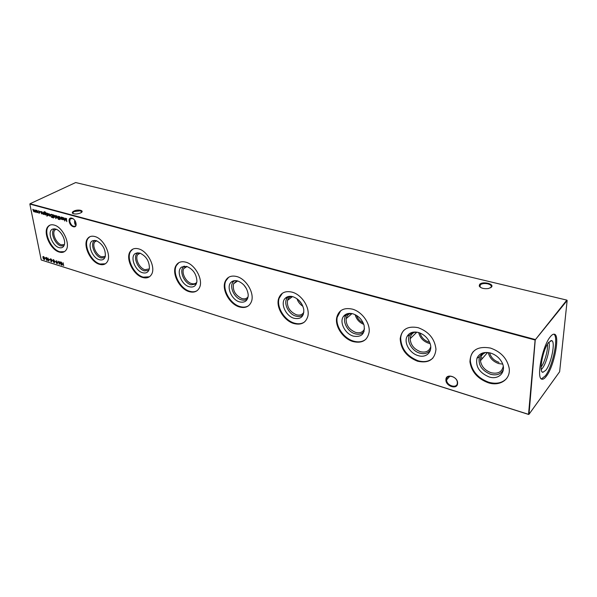 <?xml version="1.0" encoding="UTF-8"?>
<svg xmlns="http://www.w3.org/2000/svg" width="597" height="597" viewBox="0 0 597 597"><rect width="100%" height="100%" fill="white"/><g stroke="black" fill="none" stroke-linecap="round" stroke-linejoin="round"><path stroke-width="0.9" d="M445.914 379.692C445.832 372.894 458.138 376.655 457.586 383.326C457.556 390.125 445.384 386.266 445.914 379.692M457.332 382.931L457.332 382.513C457.28 376.468 446.511 373.588 446.601 379.588L446.601 379.893C446.519 385.886 457.324 388.998 457.332 382.931M69.215 221.532C67.998 215.771 75.125 217.689 75.998 223.397C77.177 229.166 70.088 227.173 69.215 221.532M73.043 218.614L70.237 218.711L69.774 221.465C71.267 225.614 73.192 227.091 75.565 225.882L76.088 224.315M490.518 287.829L490.868 287.523C491.928 285.993 490.898 284.762 487.779 283.836C484.518 283.202 481.988 283.53 480.212 284.806L479.697 286.426L480.286 287.254M479.66 284.359C482.615 280.993 494.823 283.918 491.368 287.202L488.473 288.53C483.839 289.052 480.757 288.209 479.219 286.008L479.66 284.359M81.632 212.256L80.52 210.771L74.155 211.562L72.841 212.651L73.095 213.607M73.819 211.129C78.065 208.905 85.14 210.599 80.811 212.83L80.617 212.928C77.297 214.219 74.625 214.338 72.603 213.293C71.968 212.622 72.371 211.898 73.819 211.129M75.938 225.166L74.535 222.084L74.789 220.457M489.04 376.923C479.384 372.774 475.361 366.536 476.981 358.207C479.339 353.26 483.846 351.536 490.518 353.043C495.406 354.573 499.137 357.536 501.696 361.931C507.174 371.244 499.189 380.393 489.04 376.923M503.375 369.536C501.077 374.222 496.816 375.812 490.592 374.289C481.615 370.453 477.884 364.663 479.398 356.924L482.727 352.969M503.249 366.222C502.025 372.028 497.98 374.2 491.13 372.729C484.98 370.468 481.421 366.476 480.443 360.752C480.257 356.543 482.122 353.775 486.048 352.439M502.674 364.103L498.711 363.58C493.003 361.573 489.518 357.901 488.271 352.573M499.017 362.379C494.032 360.655 490.898 357.461 489.615 352.812M506.719 378.401C502.338 383.043 496.338 384.326 488.712 382.237C478.07 378.229 471.966 371.274 470.391 361.379C470.137 357.536 471.115 354.26 473.331 351.543M488.279 382.767C477.63 378.752 471.518 371.797 469.943 361.894C470.481 350.439 477.301 345.82 490.413 348.051C500.734 351.648 506.972 358.275 509.122 367.931C511.032 379.185 500.025 386.684 488.279 382.767M418.139 355.603C409.639 353.312 403.445 342.312 407.229 336.171C409.557 332.492 413.325 331.268 418.534 332.522C423.751 334.23 427.497 337.626 429.773 342.7C433.444 351.155 426.631 358.476 418.139 355.603M430.527 349.663C428.295 353.245 424.713 354.402 419.773 353.133C411.885 351.029 406.132 340.812 409.661 335.111L412.52 332.275M430.728 346.79C429.183 351.29 425.713 352.909 420.31 351.655C413.975 349.155 410.594 344.85 410.169 338.738C410.415 335.245 412.161 333.007 415.408 332.007M430.079 343.551L428.549 343.208C423.243 341.32 419.96 337.768 418.684 332.566M428.84 342.059C424.303 340.484 421.363 337.469 420.004 333.029M432.944 358.043C429.116 361.558 424.154 362.454 418.049 360.737C407.079 356.334 401.288 348.857 400.677 338.298C400.863 335.014 401.99 332.29 404.065 330.126M417.572 361.23C406.602 356.819 400.811 349.335 400.191 338.768C401.572 329.38 407.557 325.678 418.139 327.678C428.825 331.656 434.765 338.85 435.974 349.238C434.87 359.581 428.736 363.573 417.572 361.23M353.417 336.141C344.969 333.917 338.969 321.858 343.581 316.283C345.745 313.612 348.857 312.791 352.917 313.813C358.476 315.746 362.192 319.589 364.08 325.35C365.155 333.857 361.603 337.454 353.417 336.141M364.118 331.335C362.066 334.044 359.066 334.872 355.125 333.82C347.275 331.775 341.708 320.567 346.006 315.395L348.267 313.492M364.513 328.857C362.879 332.283 359.931 333.469 355.655 332.41C349.148 329.656 345.969 325.081 346.118 318.679C346.633 315.91 348.185 314.156 350.782 313.41M363.782 324.387C359.312 322.537 356.431 319.291 355.14 314.664M363.2 322.932C359.961 321.313 357.73 318.805 356.521 315.417M365.886 339.245C362.588 341.902 358.469 342.521 353.528 341.111C343.73 338.365 335.402 326.223 337.201 317.298L340.641 310.806M353.028 341.566C343.223 338.812 334.887 326.663 336.686 317.731C338.581 310.231 343.775 307.358 352.29 309.112C361.827 311.537 370.364 323.231 369.125 332.171C367.401 340.491 362.036 343.626 353.028 341.566M294.112 318.298C285.776 316.156 279.971 303.186 285.209 298.291C287.127 296.396 289.679 295.858 292.858 296.687C298.731 298.881 302.373 303.157 303.783 309.515C304.022 316.604 300.798 319.537 294.112 318.298M303.373 314.38C301.53 316.403 299.03 316.985 295.873 316.119C288.127 314.141 282.739 302.089 287.62 297.545L289.269 296.343M303.858 312.231C302.283 314.813 299.798 315.656 296.396 314.768C289.769 311.746 286.799 306.962 287.478 300.41C288.112 298.299 289.441 296.963 291.463 296.388M302.925 306.321C300.045 304.485 298.067 301.948 296.97 298.716M301.978 304.336L298.672 300.112M304.686 321.843C301.858 323.865 298.433 324.29 294.388 323.119C284.56 320.432 276.254 306.918 279.142 298.254L282.359 293.284M293.866 323.537C284.038 320.85 275.724 307.328 278.605 298.657C280.717 292.784 285.194 290.605 292.03 292.127C301.627 294.5 310.164 307.634 307.813 316.373C305.776 322.925 301.119 325.32 293.866 323.537M239.561 301.895C231.412 299.843 225.778 286.157 231.42 281.963C233.084 280.62 235.166 280.284 237.673 280.956C243.815 283.433 247.337 288.075 248.24 294.888C247.912 300.687 245.024 303.022 239.561 301.895M247.606 298.642C246.001 300.149 243.912 300.552 241.36 299.836C233.785 297.94 228.561 285.224 233.815 281.329L234.912 280.627M248.136 296.769C246.68 298.687 244.598 299.276 241.875 298.545C235.196 295.269 232.427 290.336 233.569 283.762L236.852 280.762M246.501 288.709L243.897 285.015M248.613 305.709C246.195 307.254 243.322 307.545 239.979 306.567C230.211 303.955 221.965 289.194 225.77 281.015L228.599 277.307M239.442 306.955C229.666 304.343 221.412 289.575 225.211 281.396C227.345 276.844 231.173 275.224 236.688 276.523C246.27 278.836 254.747 293.291 251.434 301.589C249.307 306.686 245.307 308.477 239.442 306.955M189.219 286.754C181.316 284.791 175.816 270.59 181.675 267.068L186.801 266.456C193.137 269.217 196.51 274.142 196.92 281.239C196.256 285.926 193.689 287.761 189.219 286.754M196.249 284.015L191.047 284.799C183.697 282.993 178.6 269.799 184.055 266.523L184.697 266.15M196.779 282.359C195.488 283.769 193.741 284.172 191.555 283.568C185.965 282.142 181.204 272.978 183.794 268.568L186.428 266.352M197.032 290.724C194.965 291.918 192.547 292.105 189.764 291.284C180.13 288.769 171.966 272.941 176.481 265.389L178.876 262.658M189.204 291.657C179.57 289.135 171.399 273.292 175.914 265.74C177.943 262.24 181.197 261.038 185.682 262.143C195.167 264.374 203.555 279.978 199.465 287.672C197.406 291.612 193.988 292.94 189.204 291.657M142.623 272.739C134.997 270.874 129.601 256.329 135.519 253.397L139.758 253.038C146.205 256.068 149.422 261.202 149.399 268.434C148.563 272.195 146.302 273.627 142.623 272.739M148.802 270.389L144.467 270.889C137.37 269.165 132.377 255.65 137.885 252.927L138.168 252.777M149.31 268.911L144.967 269.695C139.489 268.337 134.788 258.658 137.676 254.643L139.728 253.031M149.429 276.784L143.265 277.142C133.832 274.724 125.758 258.031 130.788 251.165L132.758 249.173M142.698 277.486C133.265 275.068 125.183 258.367 130.206 251.501C132.071 248.8 134.847 247.912 138.519 248.845C147.84 250.986 156.115 267.531 151.459 274.538C149.541 277.59 146.623 278.575 142.698 277.486M99.363 259.732C92.042 257.956 86.714 243.218 92.587 240.785L96.117 240.598C102.617 243.867 105.676 249.121 105.296 256.367C104.4 259.382 102.423 260.501 99.363 259.732M104.826 257.673L101.214 257.964C94.408 256.329 89.475 242.636 94.945 240.375L92.587 240.785M105.303 256.337L101.706 256.822C96.378 255.523 91.722 245.449 94.819 241.837L96.363 240.673M105.348 263.792L100.087 264.001C90.908 261.695 82.916 244.345 88.281 238.166L89.878 236.718M99.512 264.329C90.334 262.016 82.334 244.651 87.699 238.472C89.378 236.382 91.744 235.725 94.789 236.516C103.878 238.569 112.057 255.837 107.005 262.15C105.266 264.523 102.766 265.247 99.512 264.329M59.088 247.621C52.088 245.942 46.797 231.114 52.558 229.114L55.521 229.024C60.79 230.248 66.163 240.069 64.282 244.986C63.386 247.412 61.655 248.292 59.088 247.621M63.954 245.792L60.946 245.934C54.573 244.419 49.626 231.017 54.7 228.852M64.401 244.569L61.439 244.837C56.267 243.591 51.655 233.226 54.872 230.002L55.999 229.181M64.401 251.665L59.887 251.777C50.999 249.576 43.081 231.733 48.641 226.211L49.917 225.159M59.304 252.083C50.424 249.882 42.491 232.032 48.051 226.502C49.551 224.86 51.566 224.375 54.118 225.054C62.939 227.009 71.028 244.822 65.737 250.464C64.185 252.33 62.036 252.867 59.304 252.083M547.412 344.23C548.218 349.67 544.718 362.446 541.203 366.864L541.098 367.006M548.874 342.118C550.635 346.894 546.636 363.006 542.382 368.327L541.263 369.573M548.591 342.477L551.703 340.611C555.665 341.581 551.352 363.372 545.904 370.177L542.912 372.312C538.494 372.55 542.882 349.252 548.591 342.477M553.822 334.163C558.949 336.633 552.844 366.364 545.359 375.826L541.412 378.931M550.233 336.865C551.852 334.82 553.232 333.939 554.374 334.216C560.284 334.872 554.232 366.23 546.404 376.132C544.658 378.476 543.166 379.491 541.912 379.177C535.979 378.789 542.3 346.208 550.233 336.865M39.029 213.189L38.148 212.435L38.984 212.913L39.529 212.204L38.618 211.092L37.887 211.122L38.566 210.808L39.73 212.241L39.596 213.069L38.581 212.681M41.656 213.913L40.85 212.062L41.215 211.532L41.768 211.98L41.059 212.107L41.969 213.427L41.902 213.86L41.536 213.599M44.596 214.301L44.163 211.771L45.723 212.644L44.32 212.039L44.312 212.838L44.909 212.577L46.014 213.987L45.365 214.927L44.745 214.226M49.066 213.942L48.312 214.077L48.984 213.651L50.081 215.084L49.447 216.054L48.32 214.547L49.857 214.972L48.842 213.927M53.551 218.032L52.715 214.711L53.006 215.174L53.626 214.92L54.767 216.383L54.081 217.33L53.282 216.644L53.551 218.032M57.528 217.912L56.2 217.547L55.946 215.815L56.476 215.696L57.611 217.151L57.528 217.912M59.11 216.457L59.551 218.793L59.11 216.457M58.342 262.18L57.454 261.904L58.342 262.18M55.499 261.292L54.618 261.016L55.499 261.292M52.678 260.404L51.797 260.128L52.678 260.404M50.044 259.576L49.163 259.299L50.044 259.576M46.275 257.389L47.342 259.195L47.312 260.426L45.805 258.71L46.275 257.389M43.305 258.665L42.947 256.658L43.484 256.516L44.432 257.673L44.529 259.553L43.305 258.665L43.648 258.068M62.267 219.539L61.61 217.136L61.901 217.607L62.543 217.353L63.692 218.823L63.551 219.636L62.185 219.106L62.267 219.539M59.782 219.554L59.409 219.286L59.782 219.554M63.095 262.725L63.67 265.74L63.222 264.441L62.028 264.068L62.058 265.232L61.476 262.225L61.969 263.755L63.163 264.135L63.095 262.725M535.113 340.014L29.85 204.084L41.223 259.979L528.539 414.348L535.113 340.014L566.837 300.112L75.677 182.548L29.999 203.764L535.278 339.529L529.009 414.273L559.628 371.744L567.15 300.492L535.113 340.014M35.275 209.95L35.738 212.241L35.447 211.786L34.954 212.069L34.313 211.368L33.813 211.756L32.768 209.263L33.79 211.48L33.917 209.577L34.939 211.793L35.275 209.95M61.118 217.002L61.551 219.345L61.26 218.86L60.678 219.144L59.573 216.584L60.663 218.868L61.118 217.002M66.327 218.427L66.819 221.614L65.304 218.696L64.76 221.047L63.842 217.748L64.722 220.181L65.215 218.121L66.528 220.681L66.327 218.427M45.506 258.15L44.633 257.882L45.506 258.15M48.976 260.822L48.484 260.949L47.887 257.971L48.976 260.822M50.745 258.792L51.566 259.658L50.805 259.098L50.461 259.464L51.715 261.852L50.641 261.232L51.573 261.352L50.252 259.397L50.745 258.792M53.461 259.643L54.536 261.456L54.506 262.687L54.081 262.784L52.984 260.964L53.461 259.643M56.118 261.74L56.76 260.814L56.357 261.829L57.394 263.575L56.021 262.538L56.663 260.717M60.79 262.008L61.275 264.986L59.812 262.21L59.304 264.367L58.416 261.262L59.26 263.561L59.685 261.658L60.991 264.105L60.79 262.008M58.521 219.442L58.252 216.218L58.939 218.621L58.745 219.397L58.252 219.308M55.185 215.383L55.805 218.651L55.185 215.383M51.432 214.36L52.163 214.562L52.775 217.741L51.529 217.286L50.521 215.577L50.67 214.45L51.432 214.36M47.767 215.592L46.962 213.733L47.335 213.204L47.887 213.651L47.17 213.778L48.081 215.107L48.021 215.539L47.641 215.278M46.447 213.002L46.902 215.316L46.447 213.002M43.536 212.204L43.991 214.517L43.7 214.039L43.141 214.316L42.036 211.793L43.118 214.047L43.536 212.204M37.589 212.435L36.313 212.084L36.059 210.353L36.551 210.256L37.656 211.681L37.589 212.435M528.644 414.452L41.223 259.979M482.809 358.013L480.645 357.909M566.837 300.112L567.15 300.492M63.401 264.337L62.028 264.068M35.335 211.995L34.954 212.069M35.148 211.98L34.738 211.689M33.999 211.659L33.611 211.39M34.268 211.323L34.365 210.816M35.417 211.637L35.514 211.137M59.782 219.636L59.379 219.442M61.125 219.062L60.678 219.144M60.872 219.047L60.409 218.733M61.013 218.786L61.14 218.412M62.334 219.032L62.073 218.472M62.028 218.263L62.23 217.338M63.483 219.696L62.983 219.778M63.178 219.681L62.618 219.33M63.163 217.771L62.357 217.629M62.775 217.547L62.043 218.368L62.931 219.487L63.678 218.771M63.655 218.674L62.588 217.636M63.558 219.293L63.469 218.763M66.774 221.114L66.551 220.666M64.872 220.674L65.304 218.286M66.536 218.48L66.528 220.681M42.947 256.658L42.902 257.217M44.521 259.561L44.096 259.635M44.282 259.538L43.842 259.232M44.044 256.904L43.327 256.792M44.163 258.344L43.7 258.367M43.506 258.74L44.357 259.285L43.85 258.382L43.506 258.74M43.103 257.277L44.163 258.001L43.544 256.822L43.103 257.277M45.529 258.292L44.693 258.188M47.297 260.441L46.902 260.523M47.081 260.426L46.603 260.076M45.947 258.382L45.857 257.486M46.767 257.755L46.2 257.68M46.514 257.598L46.006 258.777L46.835 260.217L47.402 259.523M47.312 260.038L46.327 257.695M48.947 260.941L48.484 260.949M50.066 259.717L49.23 259.605M51.275 259.195L50.805 259.098M51.536 261.829L51.058 261.456M50.439 259.299L50.536 258.77M52.708 260.546L51.857 260.434M54.484 262.71L54.081 262.784M54.267 262.687L53.775 262.329M53.133 260.688L53.237 259.62M53.969 260.016L53.402 259.926M54.32 262.396L54.581 261.71M54.014 262.479L54.334 261.389L53.215 260.023L54.014 262.479M55.528 261.434L54.678 261.322M57.364 263.605L56.916 263.68M57.103 263.583L56.588 263.217M56.208 262.441L56.305 261.643M57.439 262.852L56.611 262.18L56.23 262.62L56.864 263.381L57.469 262.971M57.14 262.299L56.476 262.143M58.372 262.322L57.513 262.21M61.23 264.486L60.991 262.068M59.416 264.008L59.282 263.553M59.804 261.829L59.26 263.561M58.909 218.472L58.476 218.495M58.663 218.405L58.11 218.398M57.424 218.039L56.931 218.114M57.125 218.017L56.528 217.621M55.946 215.815L55.805 216.651M57.073 216.084L56.327 215.972M57.267 217.748L57.603 217.121M56.014 216.711L57.282 217.726L56.528 215.987L56.014 216.711M53.424 216.577L53.185 216.084M53.126 215.778L53.327 214.905M54.573 217.248L54.081 217.33M54.275 217.233L53.767 216.92M54.23 215.316L53.454 215.189M54.424 216.965L54.76 216.36M53.148 215.927L54.446 216.942L53.678 215.204L53.148 215.927M52.745 217.584L51.529 217.286M51.715 217.196L51.215 216.689M50.7 215.427L50.909 214.308M51.275 214.554L50.73 215.636L51.588 217.017L52.499 217.353L52.014 214.83L51.081 214.651L51.745 214.756M49.909 215.98L49.447 216.054M49.633 215.957L49.103 215.629M49.76 215.689L50.081 215.159L48.588 214.89L49.379 215.763L49.894 215.248L48.588 214.89M47.156 213.644L47.223 213.189M47.133 216.151L46.738 215.957M44.611 214.293L44.506 213.756M44.424 213.368L44.633 212.562M44.223 212.025L44.379 211.651M45.32 212.039L44.782 211.965M44.976 211.875L44.521 211.942M45.827 214.853L45.365 214.927M45.551 214.838L45.044 214.524M45.439 212.913L44.738 212.838M45.685 214.562L46.014 213.995M44.454 213.562L45.7 214.547L44.954 212.86L44.454 213.562M43.566 214.241L43.141 214.316M43.335 214.226L42.902 213.935M43.454 213.972L43.581 213.592M41.044 211.972L41.111 211.517M40.327 211.637L39.939 211.435M39.409 212.838L39.745 212.308M39.193 211.211L38.618 211.092M38.812 211.002L38.395 211.069M37.484 212.562L37.029 212.636M37.215 212.547L36.663 212.189M36.096 211.054L36.275 210.234M37.104 210.614L36.424 210.525M36.798 210.45L36.118 211.256L36.969 212.353L37.671 211.741M37.626 211.539L36.604 210.54M37.536 212.181L37.454 211.622M72.841 212.651L72.991 213.51M74.535 222.084L74.938 224.3M480.212 284.806L480.085 287.112M479.398 356.924L476.981 358.207M480.443 360.752L487.57 352.491M469.943 361.894L470.391 361.379M409.661 335.111L407.229 336.171M410.169 338.738L416.848 332.148M400.191 338.768L400.677 338.298M346.006 315.395L343.581 316.283M346.118 318.679L352.029 313.597M336.686 317.731L337.201 317.298M287.62 297.545L285.209 298.291M287.478 300.41L292.478 296.59M278.605 298.657L279.142 298.254M233.815 281.329L231.42 281.963M233.569 283.762L237.643 280.948M225.211 281.396L225.77 281.015M184.055 266.523L181.675 267.068M183.794 268.568L187.04 266.523M175.914 265.74L176.481 265.389M137.885 252.927L135.519 253.397M137.676 254.643L140.198 253.18M130.206 251.501L130.788 251.165M94.819 241.837L96.729 240.8M87.699 238.472L88.281 238.166M54.439 228.823L52.558 229.114M54.872 230.002L56.282 229.285M48.051 226.502L48.641 226.211M550.762 340.611L551.703 340.611M71.401 218.129L70.237 218.711M449.899 376.177L446.601 379.893M95.639 241.046L96.057 241.166M136.989 252.852L137.504 253.001M138.914 253.404L139.519 253.576M183.794 266.225L184.294 266.366M185.548 266.725L186.354 266.956M235.934 281.112L236.979 281.411M290.545 296.709L291.836 297.082M349.946 313.679L351.432 314.104M414.788 332.201L416.348 332.641M485.861 352.499L487.227 352.887M542.106 371.834L542.912 372.312M486.853 352.782L486.824 353.364M73.035 213.554L72.603 213.293M479.697 286.426L479.219 286.008"/></g></svg>
